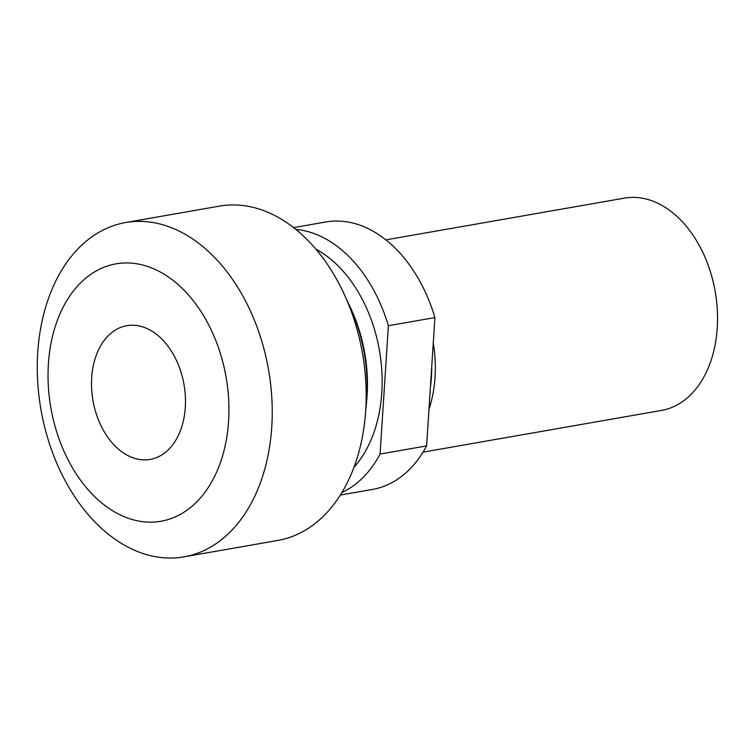 <?xml version="1.0" encoding="UTF-8"?>
<svg xmlns="http://www.w3.org/2000/svg" width="755" height="755" viewBox="0 0 755 755"><rect width="100%" height="100%" fill="white"/><g stroke="black" fill="none" stroke-linecap="round" stroke-linejoin="round"><path stroke-width="1.13" d="M91.695 377.632A67.874 46.206 80.1 0 1 126.793 325.698A67.874 46.206 80.1 0 1 185.286 407.483A67.874 46.206 80.1 0 1 150.188 459.418A67.874 46.206 80.1 0 1 91.695 377.632M228.576 421.29A130.662 88.939 80.1 0 1 130.313 518.94A130.662 88.939 80.1 0 1 48.405 363.825A130.662 88.939 80.1 0 1 146.668 266.166A130.662 88.939 80.1 0 1 228.576 421.29M271.753 427.028A169.686 115.506 80.1 0 1 183.994 556.86A169.686 115.506 80.1 0 1 37.75 352.396A169.686 115.506 80.1 0 1 125.5 222.565A169.686 115.506 80.1 0 1 271.753 427.028M125.5 222.565L219.441 206.124A169.686 115.506 80.1 0 1 365.684 410.588A169.686 115.506 80.1 0 1 277.934 540.42L183.994 556.86M346.441 299.301A135.749 92.412 80.1 0 1 349.121 304.784A135.749 92.412 80.1 0 1 366.779 398.838A135.749 92.412 80.1 0 1 366.411 403.585A135.749 92.412 80.1 0 1 365.75 409.654M349.121 304.784L350.773 308.314A125.566 85.475 80.1 0 1 367.1 395.309A125.566 85.475 80.1 0 1 366.76 399.706L366.411 403.585M315.798 249.093A125.566 85.475 80.1 0 1 381.794 392.742A125.566 85.475 80.1 0 1 353.982 467.288M293.563 227.604L325.698 221.989A135.749 92.412 80.1 0 1 434.908 317.591L426.613 445.912L380.076 454.048A135.749 92.412 80.1 0 1 341.902 492.543M295.856 229.435A135.749 92.412 80.1 0 1 388.381 325.726L380.076 454.048L388.381 325.726L434.908 317.591M431.718 366.836A105.209 71.612 80.1 0 1 431.426 377.123A105.209 71.612 80.1 0 1 430.407 387.173M433.276 342.808A107.748 73.348 80.1 0 1 435.022 377.358A107.748 73.348 80.1 0 1 428.972 409.436M385.88 239.873L624.385 198.14A107.748 73.348 80.1 0 1 717.25 327.972A107.748 73.348 80.1 0 1 661.531 410.418L423.026 452.151M426.613 445.912A135.749 92.412 80.1 0 1 372.489 489.419L340.354 495.044"/></g></svg>
